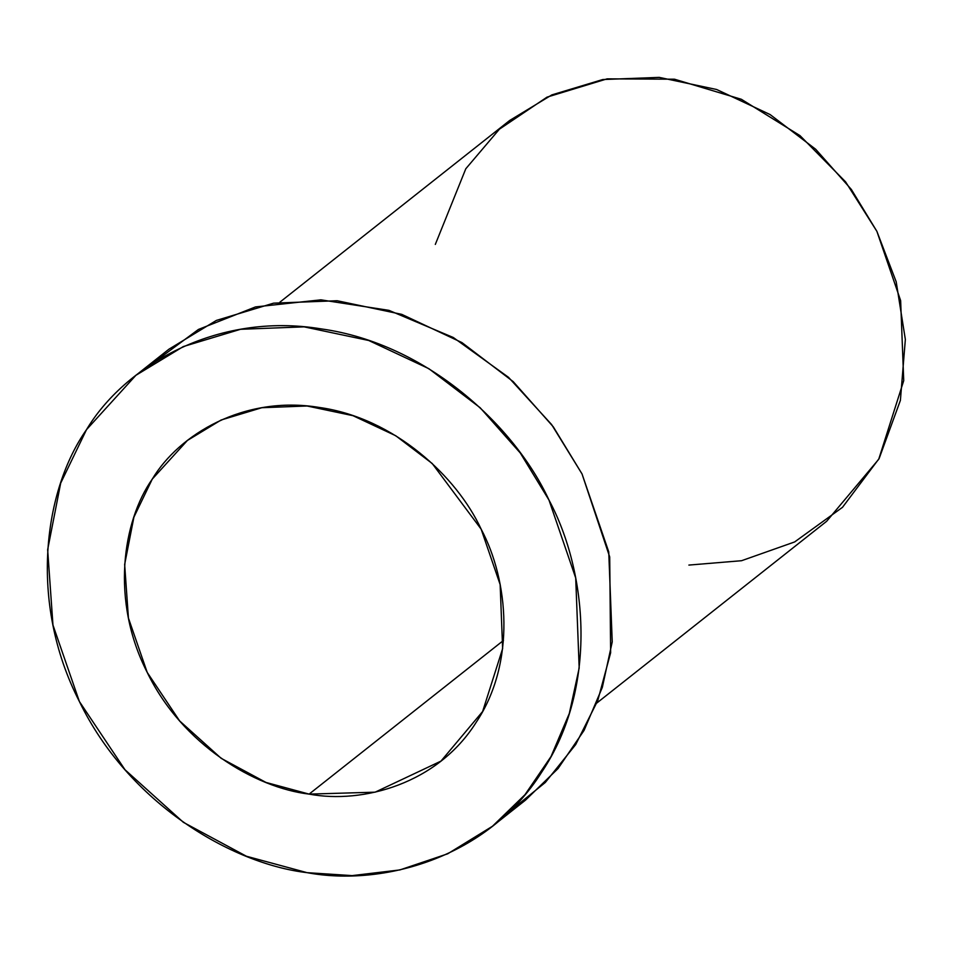 <?xml version="1.0" encoding="UTF-8"?>
<svg xmlns="http://www.w3.org/2000/svg" width="953" height="953" viewBox="0 0 953 953"><rect width="100%" height="100%" fill="white"/><g stroke="black" fill="none" stroke-linecap="round" stroke-linejoin="round"><path stroke-width="1.43" d="M435.318 244.421L465.803 168.752L499.42 129.167L547.046 97.123L607.132 78.849L674.498 79.206L741.363 99.291L800.02 135.636L845.597 181.868L876.879 231.329L896.189 281.766L905.35 339.459L900.394 400.379L879.131 458.524L842.5 507.318L794.659 541.935L741.565 560.709L688.876 565.081M309.117 794.111L375.113 792.181L440.965 761.113L482.623 711.51L502.636 648.588L500.146 584.57L481.146 529.153L432.209 463.503L395.721 435.735L352.955 415.675L307.021 405.99L261.837 407.717L221.132 419.999L187.407 440.453L152.277 479.085L133.908 517.145L124.652 564.462L128.429 618.056L147.215 672.413L179.641 720.933L221.167 758.326L265.982 782.437L309.117 794.111L503.47 640.44L309.117 794.111C255.237 787.786 182.214 744.817 147.215 672.413C110.5 600.771 122.556 521.279 152.277 479.085C178.878 434.532 244.087 394.995 319.243 407.443C394.459 417.89 457.083 476.893 481.146 529.153C508.425 580.02 516.252 662.538 476.083 722.481C437.594 783.688 362.902 804.177 309.117 794.111M307.069 872.662C382.689 886.802 487.733 857.998 541.852 771.918C598.341 687.625 587.346 571.586 548.976 500.051C515.144 426.563 427.063 343.592 321.304 328.904C215.616 311.393 123.914 367 86.509 429.648C44.72 488.984 27.744 600.759 79.385 701.515C128.595 803.319 231.293 863.763 307.069 872.662L246.398 856.235L183.381 822.332L124.986 769.738L79.385 701.515L52.963 625.073L47.65 549.702L60.67 483.171L86.509 429.648L135.898 375.315L183.321 346.558L240.573 329.285L304.102 326.855L368.704 340.483L428.85 368.68L480.157 407.741L520.278 452.985L548.976 500.051L575.707 577.983L579.186 668.005L569.286 713.535L551.048 756.503L525.008 794.671L492.463 826.251L447.719 853.793L399.867 869.934L352.157 875.616L307.069 872.662M492.463 826.251L525.508 800.127L558.053 768.547L584.082 730.367L602.32 687.411L612.231 641.881L608.741 551.858L582.021 473.927L553.324 426.861L513.19 381.617L461.895 342.556L401.749 314.359L337.148 300.731L273.618 303.161L216.367 320.422L168.943 349.191L135.898 375.315M153.04 363.033L198.45 329.44L255.499 306.926L320.863 299.838L388.955 310.356L453.306 337.505L508.521 377.328L551.584 424.514L582.021 473.927L609.706 556.945L610.635 652.757L597.793 700.479L575.695 744.567L545.283 782.496L508.366 812.409M596.816 703.028L826.644 521.291L878.714 459.286L903.73 380.628L900.633 300.6L876.879 231.329L851.374 189.492L815.708 149.276L770.107 114.563L716.644 89.499L659.214 77.384L602.749 79.54L551.858 94.895L509.7 120.459L279.86 302.196"/></g></svg>
